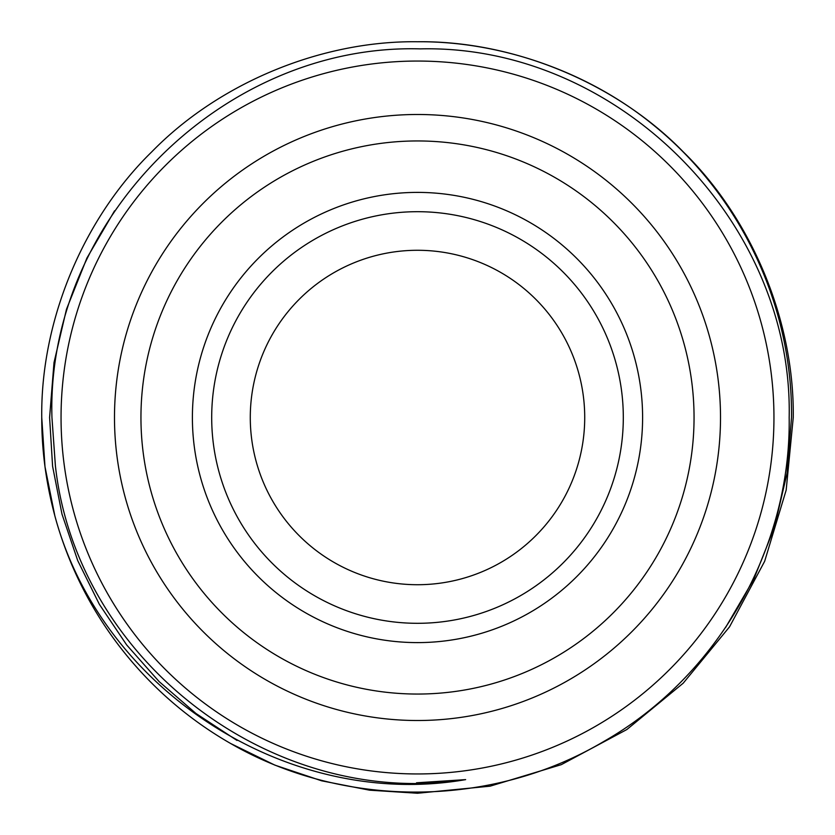 <?xml version="1.0" encoding="UTF-8"?>
<svg xmlns="http://www.w3.org/2000/svg" width="835" height="835" viewBox="0 0 835 835"><rect width="100%" height="100%" fill="white"/><g stroke="black" fill="none" stroke-linecap="round" stroke-linejoin="round"><path stroke-width="1.25" d="M250.281 417.5A167.219 167.219 0 0 1 417.5 250.281A167.219 167.219 0 0 1 584.719 417.5A167.219 167.219 0 0 1 417.5 584.719A167.219 167.219 0 0 1 250.281 417.5M211.693 417.5A205.807 205.807 0 0 1 417.5 211.693A205.807 205.807 0 0 1 623.307 417.5A205.807 205.807 0 0 1 417.5 623.307A205.807 205.807 0 0 1 211.693 417.5M642.606 417.5A225.106 225.106 0 0 1 417.5 642.606A225.106 225.106 0 0 1 192.394 417.5A225.106 225.106 0 0 1 417.5 192.394A225.106 225.106 0 0 1 642.606 417.5M140.948 417.5A276.552 276.552 0 0 1 417.5 140.948A276.552 276.552 0 0 1 694.052 417.5A276.552 276.552 0 0 1 417.5 694.052A276.552 276.552 0 0 1 140.948 417.5M114.489 417.5A303.011 303.011 0 0 1 417.5 114.489A303.011 303.011 0 0 1 720.511 417.5A303.011 303.011 0 0 1 417.5 720.511A303.011 303.011 0 0 1 114.489 417.5M773.951 417.5A356.451 356.451 0 0 1 417.5 773.951A356.451 356.451 0 0 1 61.049 417.5A356.451 356.451 0 0 1 417.5 61.049A356.451 356.451 0 0 1 773.951 417.5M55.381 465.648L51.947 417.5C46.05 219.803 223.237 43.316 420.318 48.879C617.002 44.234 793.365 221.014 789.169 417.5C791.027 548.616 717.432 676.632 603.862 741.428C491.262 808.363 343.728 808.865 230.596 743.474A375.75 375.75 0 0 1 54.849 515.832C101.275 689.585 288.075 810.524 465.648 779.619C272.043 809.992 76.611 660.172 55.381 465.648M793.25 417.5L786.173 490.103L764.651 561.297L729.529 626.855L683.197 683.197L626.855 729.529L561.297 764.651L490.103 786.173L417.5 793.25L369.571 790.181L321.621 780.808L274.882 765.131L230.596 743.474L274.882 765.131L321.621 780.808L369.571 790.181L417.5 793.25L490.103 786.173L561.297 764.651L626.855 729.529L683.197 683.197L729.529 626.855L764.651 561.297L786.173 490.103L793.25 417.5L786.173 490.103L764.651 561.297L729.529 626.855L683.197 683.197L626.855 729.529L561.297 764.651L490.103 786.173L417.5 793.25L369.571 790.181L321.621 780.808L274.882 765.131L230.596 743.474L274.882 765.131L321.621 780.808L369.571 790.181L417.5 793.25L490.103 786.173L561.297 764.651L626.855 729.529L683.197 683.197L729.529 626.855L764.651 561.297L786.173 490.103L793.25 417.5L786.173 490.103L764.651 561.297L729.529 626.855L683.197 683.197L626.855 729.529L561.297 764.651L490.103 786.173L417.5 793.25L369.571 790.181L321.621 780.808L274.882 765.131L230.596 743.474L274.882 765.131L321.621 780.808L369.571 790.181L417.5 793.25L490.103 786.173L561.297 764.651L626.855 729.529L683.197 683.197L729.529 626.855L764.651 561.297L786.173 490.103L793.25 417.5C794.471 321.339 752.053 218.937 683.197 151.803C616.063 82.947 513.661 40.529 417.5 41.75C321.339 40.529 218.937 82.947 151.803 151.803C82.947 218.937 40.529 321.339 41.75 417.5C40.529 321.339 82.947 218.937 151.803 151.803C218.937 82.947 321.339 40.529 417.5 41.75C513.661 40.529 616.063 82.947 683.197 151.803C752.053 218.937 794.471 321.339 793.25 417.5C794.471 321.339 752.053 218.937 683.197 151.803C616.063 82.947 513.661 40.529 417.5 41.75C321.339 40.529 218.937 82.947 151.803 151.803C82.947 218.937 40.529 321.339 41.75 417.5C40.529 321.339 82.947 218.937 151.803 151.803C218.937 82.947 321.339 40.529 417.5 41.75C513.661 40.529 616.063 82.947 683.197 151.803C752.053 218.937 794.471 321.339 793.25 417.5C794.471 321.339 752.053 218.937 683.197 151.803C616.063 82.947 513.661 40.529 417.5 41.75C321.339 40.529 218.937 82.947 151.803 151.803C82.947 218.937 40.529 321.339 41.75 417.5C40.529 321.339 82.947 218.937 151.803 151.803C218.937 82.947 321.339 40.529 417.5 41.75C513.661 40.529 616.063 82.947 683.197 151.803C752.053 218.937 794.471 321.339 793.25 417.5M54.849 515.832L44.986 466.671L41.75 417.5L44.986 466.671L54.849 515.832L44.986 466.671L41.75 417.5L44.986 466.671L54.849 515.832L44.986 466.671L41.75 417.5C41.698 450.284 46.061 483.068 54.849 515.832L44.986 466.671L41.75 417.5C40.529 321.339 82.947 218.937 151.803 151.803C218.937 82.947 321.339 40.529 417.5 41.75C500.019 41.061 587.756 71.392 652.939 124.655C740.979 195.474 792.666 306.142 791.517 417.5L787.061 473.205L774.4 527.438L753.796 579.187L725.625 627.44M114.562 210.817L86.924 258.057L66.476 309.284L54.004 362.62L49.599 417.5L52.595 466.285L61.988 514.141L77.749 560.661L99.355 604.321L126.701 644.975L159.141 681.59L195.985 713.497L237.046 740.468M448.468 781.487L417.5 782.802M465.648 779.619L416.519 782.802"/></g></svg>
